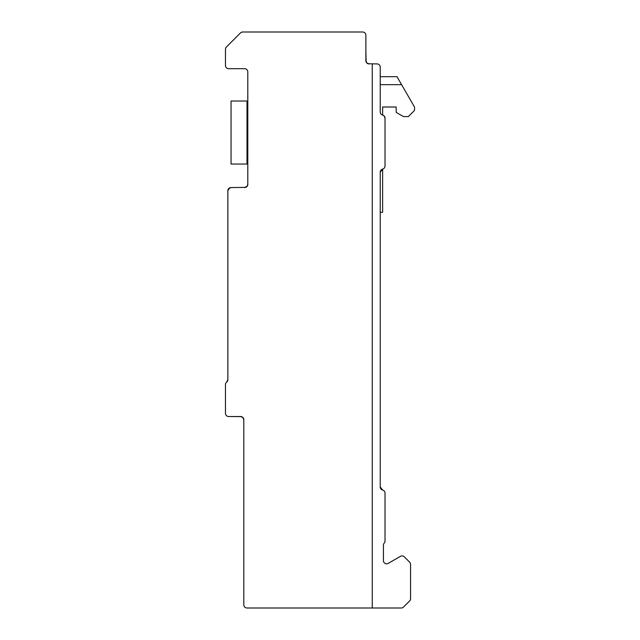 <?xml version="1.0" encoding="UTF-8"?>
<svg xmlns="http://www.w3.org/2000/svg" width="640" height="640" viewBox="0 0 640 640"><rect width="100%" height="100%" fill="white"/><g stroke="black" fill="none" stroke-linecap="round" stroke-linejoin="round"><path stroke-width="0.96" d="M385.016 518.648L385.016 493.12A3.192 3.192 0 0 0 382.624 490.032A3.192 3.192 0 0 1 380.232 486.936L382.624 490.032L381.736 489.648L382.6 490.024M380.304 487.608L380.456 488.112L380.304 487.608M381.072 489.096L381.536 489.512M381.888 489.736L382.624 490.032M380.68 488.568L380.232 486.936L380.232 172.208A3.192 3.192 0 0 1 382.624 169.12A3.192 3.192 0 0 0 385.016 166.024L385.016 118.16A3.192 3.192 0 0 0 382.624 115.072A3.192 3.192 0 0 1 380.232 111.984L380.232 67.104A3.192 3.192 0 0 0 377.04 63.912L368.176 63.784L366.744 62.912L365.872 60.72L366.672 62.832L369.064 63.912L367.4 63.44L366.12 61.944L365.872 51.144M380.232 484L380.232 481.496M369.064 63.912A3.192 3.192 0 0 1 365.872 60.72L365.872 35.192A3.192 3.192 0 0 0 362.68 32L242.744 32A3.192 3.192 0 0 0 240.48 32.936L226.4 47.024A3.192 3.192 0 0 0 225.464 49.28L225.464 65.504A3.192 3.192 0 0 0 228.656 68.696L244.608 68.696A3.192 3.192 0 0 1 247.8 71.888L247.8 184.376A3.192 3.192 0 0 1 244.608 187.568L247.12 186.352L247.8 184.376L247.48 185.768L245.704 187.376L231.048 187.568A3.192 3.192 0 0 0 227.856 190.76L228.336 189.08L230.784 187.576L228.336 189.08L227.856 190.76L227.856 379.64A3.192 3.192 0 0 1 226.656 382.128A3.192 3.192 0 0 0 225.464 384.624L225.464 413.344A3.192 3.192 0 0 0 228.656 416.528L240.624 416.528A3.192 3.192 0 0 1 243.808 419.72L243.808 604.808A3.192 3.192 0 0 0 247 608L401.248 608A3.192 3.192 0 0 0 403.504 607.064L409.616 600.96A3.192 3.192 0 0 0 410.552 598.704L410.552 564.4A3.192 3.192 0 0 0 409.616 562.144L404.304 556.832A3.192 3.192 0 0 0 400.448 556.32L388.208 563.392A3.192 3.192 0 0 1 383.424 560.624L383.424 545.208A3.192 3.192 0 0 1 384.224 543.096A3.192 3.192 0 0 0 385.016 540.984L385.016 493.12M247.8 184.376L247.48 185.768L245.704 187.376L231 187.568L229.648 187.888L227.856 190.76L227.856 254.44M227.856 379.64L226.656 382.128L227.856 379.64M225.464 384.624L225.464 413.344L225.464 384.624M240.624 416.528L242.88 417.464L243.808 419.72L243.112 417.736L241.328 416.608L243.112 417.736L243.808 419.72L243.112 417.736L241.328 416.608L243.112 417.736L243.808 419.72L243.112 417.736L241.328 416.608L228.656 416.528L241.328 416.608L243.112 417.736L243.808 419.72L242.88 417.464L240.624 416.528M380.232 212.304L382.624 212.304L382.624 169.12L380.232 172.208L382.624 169.12L381.872 169.424M383.936 115.768L385.016 118.16L385.016 166.024L385.016 118.16L383.936 115.768L385.016 118.16L385.016 166.024M380.416 488.016L380.288 487.52L380.416 488.016M380.232 486.936L380.872 488.856M380.968 488.976L381.736 489.648M380.232 187.568L380.232 172.208M231.048 187.568L229.648 187.888L227.856 190.712M227.856 216.288L227.856 190.76L227.856 216.288M380.232 76.68L380.232 67.104L380.232 76.68L396.984 76.68L414.536 107.08L414.536 110.4L408.368 116.576L414.536 110.4L408.368 116.576L403.424 116.576L396.192 112.392L396.192 107L382.624 107L382.624 115.072M366.696 62.864L367.416 63.448M367.648 63.576L369.008 63.912M380.312 171.488L380.232 172.112M372.256 63.912L372.256 608M380.232 84.664L401.592 84.664M403.424 116.576L396.192 112.392L403.424 116.576M413.152 111.784L408.368 116.576L413.152 111.784M231.048 164.04L231.048 101.016L247 101.016L247 164.04L231.048 164.04M408.368 116.576L414.536 110.4M247.8 108.592L247 108.592M247.8 156.464L247 156.464"/></g></svg>
